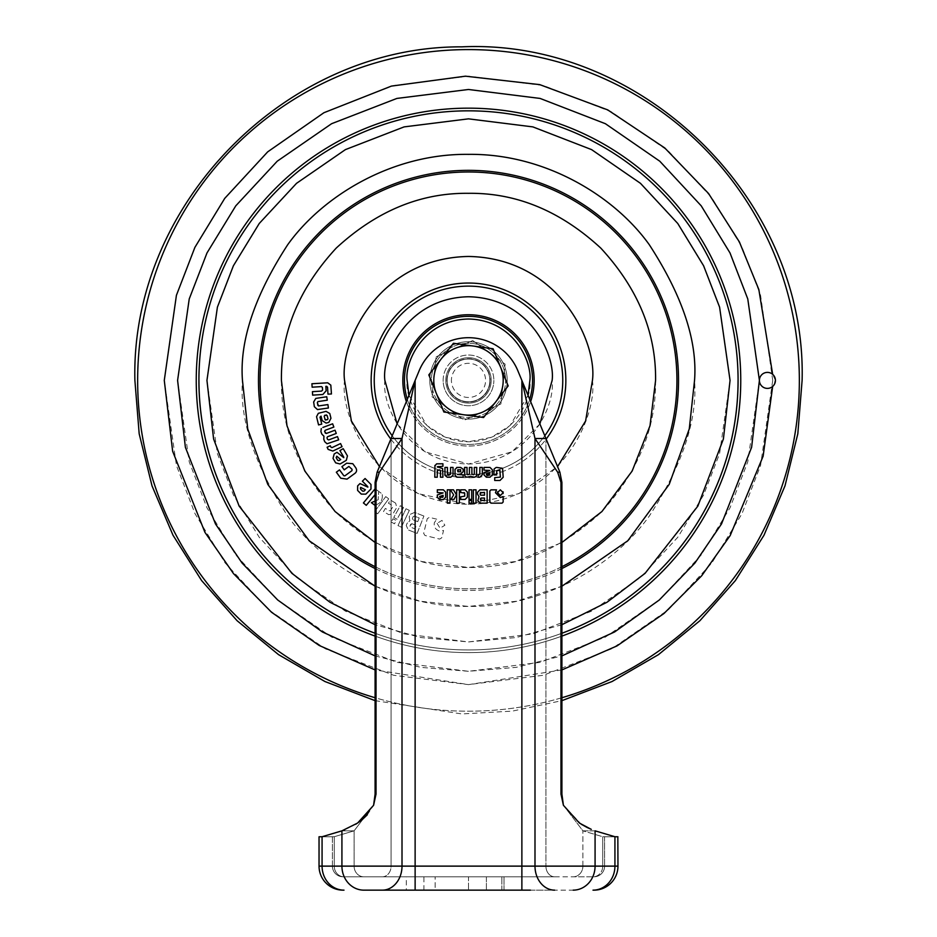 <?xml version="1.0" encoding="UTF-8"?>
<svg xmlns="http://www.w3.org/2000/svg" width="937" height="937" viewBox="0 0 937 937"><rect width="100%" height="100%" fill="white"/><g stroke="black" fill="none" stroke-linecap="round" stroke-linejoin="round"><path stroke-width="0.7" stroke-dasharray="4.68 3.51" d="M434.136 375.632A34.692 34.692 0 0 0 463.733 414.763A34.692 34.692 0 0 0 500.651 367.339A34.692 34.692 0 0 0 434.136 375.632A34.692 34.692 0 0 0 495.884 401.704A34.692 34.692 0 0 0 473.267 346.022A34.692 34.692 0 0 0 434.136 375.632M447.347 377.459A21.352 21.352 0 0 0 465.572 401.54A21.352 21.352 0 0 0 489.653 383.327A21.352 21.352 0 0 0 471.428 359.246A21.352 21.352 0 0 0 447.347 377.459A21.352 21.352 0 0 0 465.572 401.54A21.352 21.352 0 0 0 489.653 383.327A21.352 21.352 0 0 0 471.428 359.246A21.352 21.352 0 0 0 447.347 377.459M451.575 378.044A17.077 17.077 0 0 0 466.157 397.311A17.077 17.077 0 0 0 485.425 382.741A17.077 17.077 0 0 0 470.842 363.474A17.077 17.077 0 0 0 451.575 378.044M436.349 393.446L428.818 374.894L453.426 343.27L493.108 348.775L508.182 385.903L483.574 417.515L443.892 412.011L436.349 393.446M488.013 371.731A21.352 21.352 0 0 0 459.833 360.874A21.352 21.352 0 0 0 448.987 389.054A21.352 21.352 0 0 0 477.167 399.912A21.352 21.352 0 0 0 488.013 371.731A21.352 21.352 0 0 0 459.833 360.874A21.352 21.352 0 0 0 448.987 389.054A21.352 21.352 0 0 0 477.167 399.912A21.352 21.352 0 0 0 488.013 371.731M433.995 376.733A34.692 34.692 0 0 0 448.073 408.438L464.272 420.233L482.578 412.104A34.692 34.692 0 0 0 503.005 384.065L500.885 403.976L482.578 412.104L500.885 403.976L503.005 384.065A34.692 34.692 0 0 0 488.927 352.347L505.113 364.142L503.005 384.065L505.113 364.142L488.927 352.347A34.692 34.692 0 0 0 454.422 348.681L472.728 340.553L488.927 352.347L472.728 340.553L454.422 348.681A34.692 34.692 0 0 0 433.995 376.733L431.887 396.644L436.115 356.81L454.422 348.681L436.115 356.81L433.995 376.733A34.692 34.692 0 0 0 482.578 412.104A34.692 34.692 0 0 0 488.927 352.347A34.692 34.692 0 0 0 433.995 376.733M448.073 408.438L431.887 396.644L448.073 408.438A34.692 34.692 0 0 0 482.578 412.104L464.272 420.233L448.073 408.438M491.187 380.399A22.687 22.687 0 0 0 468.5 357.711A22.687 22.687 0 0 0 445.813 380.399A22.687 22.687 0 0 1 468.5 357.711A22.687 22.687 0 0 1 491.187 380.399A22.687 22.687 0 0 0 468.5 357.711A22.687 22.687 0 0 0 445.813 380.399A22.687 22.687 0 0 1 468.5 357.711A22.687 22.687 0 0 1 491.187 380.399A22.687 22.687 0 0 1 468.5 403.074A22.687 22.687 0 0 1 445.813 380.399A22.687 22.687 0 0 0 468.5 403.074A22.687 22.687 0 0 0 491.187 380.399A22.687 22.687 0 0 1 468.5 403.074A22.687 22.687 0 0 1 445.813 380.399A22.687 22.687 0 0 0 468.5 403.074A22.687 22.687 0 0 0 491.187 380.399M486.385 890.15L486.385 876.809L504.001 876.809L486.385 876.809L504.001 876.809L486.385 876.809L486.385 890.15L504.001 890.15L504.001 876.809L504.001 890.15L486.385 890.15L501.857 890.15L501.857 876.809L501.857 890.15L435.143 890.15L435.143 876.809L435.143 890.15M530.459 890.15L554.669 890.15A24.022 19.677 -90 0 1 534.992 866.128L534.992 438.504L557.667 472.201L560.97 482.414L560.97 794.072L563.406 805.281L582.896 830.838L595.077 830.838L595.077 866.128L521.874 866.128L545.92 866.128L521.874 866.128L521.874 876.809L554.669 876.809L521.874 876.809L521.874 380.457L517.81 370.642L545.92 438.504L534.992 438.504L521.874 380.457L521.874 866.128L415.126 866.128L415.126 380.457L402.008 438.504L391.08 438.504L419.19 370.642A53.374 53.374 0 0 1 517.81 370.642A53.374 53.374 0 0 0 419.19 370.642L415.126 380.457L419.19 370.642A53.374 53.374 0 0 1 517.81 370.642L521.874 380.457L521.874 890.15L406.318 890.15L406.318 876.809L423.934 876.809L406.318 876.809M423.934 890.15L423.934 876.809M367.269 814.839L373.594 805.281L376.03 794.072L376.03 482.414L379.333 472.201L402.008 438.504L402.008 866.128L341.923 866.128A24.022 21.926 90 0 0 363.849 890.15L573.151 890.15A24.022 21.926 90 0 0 595.077 866.128L614.93 866.128A24.022 21.926 -90 0 1 593.004 890.15M341.923 830.838L354.104 830.838L341.923 830.838L341.923 866.128L322.07 866.128L322.07 836.729L342.696 830.557M344.652 829.795L355.72 824.255M360.37 821.093L362.08 819.746M319.037 866.128L322.07 866.128A24.022 21.926 90 0 0 343.996 890.15L343.059 890.15A24.022 24.022 0 0 1 319.037 866.128A24.022 24.022 0 0 0 343.059 890.15M617.764 836.776L602.749 836.729L582.896 830.838L602.749 836.729L614.93 836.729L595.077 830.838L582.896 830.838L563.406 805.281L581.245 824.232M376.03 794.072L375.093 794.072L375.093 482.414L377.119 472.201L391.08 438.504L391.08 866.128L415.126 866.128L415.126 380.457L415.126 866.128L354.104 866.128L354.104 830.838L373.594 805.281L354.104 830.838L334.251 836.729L354.104 830.838L354.104 866.128L334.251 866.128L334.251 836.729L332.389 836.776L334.251 836.729L334.251 866.128A10.67 9.745 90 0 0 343.996 876.809L382.331 876.809L343.996 876.809A10.67 9.745 90 0 1 334.251 866.128L332.389 866.128L332.389 836.776L319.447 836.776M382.331 890.15L382.331 890.15A24.022 19.677 90 0 0 402.008 866.128L415.126 866.128L415.126 876.809L382.331 876.809L554.669 876.809A10.67 8.749 -90 0 1 545.92 866.128L582.896 866.128A10.67 9.745 90 0 1 573.151 876.809A10.67 9.745 90 0 0 582.896 866.128L602.749 866.128A10.67 9.745 -90 0 1 593.004 876.809L573.151 876.809L593.004 876.809A10.67 9.745 -90 0 0 602.749 866.128L582.896 866.128L582.896 830.838L582.896 866.128L545.92 866.128A10.67 8.749 -90 0 0 554.669 876.809L382.331 876.809A10.67 8.749 90 0 0 391.08 866.128L332.389 866.128A10.67 10.67 0 0 0 343.059 876.809A10.67 10.67 0 0 1 332.389 866.128L332.389 836.776L319.236 836.776M501.857 876.809L468.5 876.809L468.5 890.15L468.5 876.809L435.143 876.809L501.857 876.809M545.92 438.504L545.92 866.128L545.92 438.504L559.881 472.201L561.907 482.414L560.97 482.414M560.97 794.072L561.907 794.072L561.907 482.414M617.963 866.128L617.963 836.776L614.93 836.729L614.93 866.128L617.963 866.128A24.022 24.022 0 0 1 593.941 890.15A24.022 24.022 0 0 0 617.963 866.128M614.93 836.729L602.749 836.729L602.749 866.128L602.749 836.729L617.963 836.776M437.872 469.941L437.263 477.214L434.791 477.214L434.827 465.958L436.619 463.838M437.813 466.286L437.263 467.434L440.46 467.434L442.58 468.547L442.92 469.917L442.92 477.214L440.449 477.214L440.449 470.702L438.024 469.917M437.122 463.78L442.92 463.78L442.92 466.263L437.966 466.263M457.49 474.356L463.147 474.86L463.147 477.214L457.08 477.179L455.042 475.352L455.007 469.73L457.256 467.434L460.664 467.434L463.183 469.648L463.183 471.639L460.793 473.958L457.479 474.204M482.321 474.708L482.321 467.434L479.838 467.434L479.838 474.204L478.128 474.731L478.128 477.214L479.814 477.214M499.995 480.47L494.713 480.47L494.713 477.659L500.393 477.12L500.323 470.585L496.68 470.819L496.68 474.93L493.869 474.93L494.127 468.968L496.751 467.434L502.537 468.301L503.192 477.249M447.3 489.817L449.959 489.817L449.959 503.157L447.3 503.157L447.3 489.817M450.978 499.421L453.66 494.853L450.392 489.817L453.461 489.817L456.448 494.853L453.976 499.421L450.978 499.421M469.039 489.817L471.698 489.817L471.698 499.421L469.039 499.421L469.039 489.817M473.361 489.817L476.019 489.817L476.019 503.157L473.361 503.157L473.361 489.817M490.988 503.157L502.033 503.157L503.157 502.033L503.157 496.516M500.323 497.559L495.462 492.698L496.505 489.852L490.988 489.852L489.852 490.988L489.852 502.033M500.335 489.817L503.192 492.675L500.335 495.544L497.465 492.675L500.335 489.817M480.271 503.157L487.135 503.157L487.135 489.817L480.002 489.817M477.811 500.698L478.994 496.645L477.542 494.174L477.542 492.276M469.039 500.499L471.698 500.499L471.698 503.157L469.039 503.157L469.039 500.499M467.376 492.089L467.376 497.16L465.115 499.433L460.711 499.433L460.711 496.821L464.717 496.165L464.717 493.155L460.711 492.499L460.711 489.817L465.115 489.817M456.682 489.817L459.353 489.817L459.353 503.157L456.682 503.157L456.682 489.817M443.342 499.597L439.629 499.597L437.321 497.289L437.321 494.959L443.142 492.909L437.321 492.534L437.321 489.817L443.342 489.817L445.637 492.124L445.637 497.289M492.323 469.742L492.323 474.907L490.016 477.214L486.315 477.214L484.007 474.907L484.007 472.576L489.828 470.526M489.407 470.151L484.007 470.151L484.007 467.434L490.016 467.434M469.039 474.684L467.001 473.993L467.024 467.434L464.541 467.434L464.846 476.195L466.813 477.214L470.643 476.347L474.485 477.214L476.441 476.195L476.769 467.434L474.286 467.434L474.321 473.993M469.414 474.11L469.414 467.434L471.897 467.434L471.897 474.11L473.618 474.731M447.441 474.192L450.568 474.192L450.568 467.434L453.051 467.434L453.016 475.34L450.72 477.214L447.277 477.214L444.981 475.34M444.934 474.883L444.934 467.434L447.417 467.434L447.417 474.052M604.588 836.776L604.611 866.128A10.67 10.67 0 0 1 593.941 876.809A10.67 10.67 0 0 0 604.611 866.128L604.588 836.776L617.916 836.776L604.588 836.776M457.514 471.241L457.643 469.777L460.922 469.812L460.688 471.768L457.818 471.733M481.114 498.062L484.499 498.062L484.499 500.698L481.114 500.698M480.447 500.03L480.447 498.73M480.775 492.347L484.499 492.347L484.499 495.181L480.775 495.181L480.107 493.026M439.652 496.739L443.178 495.31L443.178 496.762M442.487 497.43L440.331 497.43M489.173 475.047L487.017 475.047L486.338 474.122L489.864 472.939L489.864 474.38M532.556 380.399A64.056 64.056 0 0 0 468.5 316.343A64.056 64.056 0 0 0 404.444 380.399A64.056 64.056 0 0 1 468.5 316.343A64.056 64.056 0 0 1 532.556 380.399A64.056 64.056 0 0 1 468.5 444.443A64.056 64.056 0 0 1 404.444 380.399A64.056 64.056 0 0 0 468.5 444.443A64.056 64.056 0 0 0 532.556 380.399A64.056 64.056 0 0 1 468.5 444.443A64.056 64.056 0 0 1 404.444 380.399A64.056 64.056 0 0 1 468.5 316.343A64.056 64.056 0 0 1 532.556 380.399A64.056 64.056 0 0 1 468.5 444.443A64.056 64.056 0 0 1 404.444 380.399A64.056 64.056 0 0 0 468.5 444.443A64.056 64.056 0 0 0 532.556 380.399M507.198 380.399A38.698 38.698 0 0 1 468.5 419.097A38.698 38.698 0 0 1 429.802 380.399A38.698 38.698 0 0 0 468.5 419.097A38.698 38.698 0 0 0 507.198 380.399A38.698 38.698 0 0 1 468.5 419.097A38.698 38.698 0 0 1 429.802 380.399A38.698 38.698 0 0 0 468.5 419.097A38.698 38.698 0 0 0 507.198 380.399A38.698 38.698 0 0 0 468.5 341.7A38.698 38.698 0 0 0 429.802 380.399A38.698 38.698 0 0 1 468.5 341.7A38.698 38.698 0 0 1 507.198 380.399A38.698 38.698 0 0 0 468.5 341.7A38.698 38.698 0 0 0 429.802 380.399A38.698 38.698 0 0 1 468.5 341.7A38.698 38.698 0 0 1 507.198 380.399M431.407 380.399A37.093 37.093 0 0 0 468.5 417.492A37.093 37.093 0 0 0 505.593 380.399A37.093 37.093 0 0 1 468.5 417.492A37.093 37.093 0 0 1 431.407 380.399A37.093 37.093 0 0 1 468.5 343.293A37.093 37.093 0 0 1 505.593 380.399A37.093 37.093 0 0 0 468.5 343.293A37.093 37.093 0 0 0 431.407 380.399M443.142 380.399A25.358 25.358 0 0 1 468.5 355.041A25.358 25.358 0 0 1 493.858 380.399A25.358 25.358 0 0 0 468.5 355.041A25.358 25.358 0 0 0 443.142 380.399A25.358 25.358 0 0 0 468.5 405.744A25.358 25.358 0 0 0 493.858 380.399A25.358 25.358 0 0 1 468.5 405.744A25.358 25.358 0 0 1 443.142 380.399M446.879 380.399A21.621 21.621 0 0 1 468.5 358.777A21.621 21.621 0 0 1 490.121 380.399A21.621 21.621 0 0 0 468.5 358.777A21.621 21.621 0 0 0 446.879 380.399A21.621 21.621 0 0 0 468.5 402.008A21.621 21.621 0 0 0 490.121 380.399A21.621 21.621 0 0 1 468.5 402.008A21.621 21.621 0 0 1 446.879 380.399M775.426 380.399L772.662 374.343A8.011 8.011 0 0 0 759.403 380.399A8.011 8.011 0 0 0 772.662 386.442L774.7 383.713M740.722 380.399A272.222 272.222 0 0 0 468.5 108.165A272.222 272.222 0 0 0 196.278 380.399A272.222 272.222 0 0 0 468.5 652.62A272.222 272.222 0 0 0 740.722 380.399M738.051 380.399A269.551 269.551 0 0 0 468.5 110.835A269.551 269.551 0 0 0 198.949 380.399A269.551 269.551 0 0 0 468.5 649.95A269.551 269.551 0 0 0 738.051 380.399A269.551 269.551 0 0 1 468.5 649.95A269.551 269.551 0 0 1 198.949 380.399A269.551 269.551 0 0 1 468.5 110.835A269.551 269.551 0 0 1 738.051 380.399A269.551 269.551 0 0 0 468.5 110.835A269.551 269.551 0 0 0 198.949 380.399A269.551 269.551 0 0 0 468.5 649.95A269.551 269.551 0 0 0 738.051 380.399A269.551 269.551 0 0 1 468.5 649.95A269.551 269.551 0 0 1 198.949 380.399M655.584 380.399C656.169 428.338 637.898 472.435 600.793 512.68C560.537 549.796 516.439 568.056 468.5 567.482C420.561 568.056 376.463 549.796 336.207 512.68C299.102 472.435 280.831 428.338 281.416 380.399C280.831 332.448 299.102 288.35 336.207 248.106C376.463 210.989 420.561 192.729 468.5 193.315C516.439 192.729 560.537 211.001 600.793 248.106C637.898 288.35 656.169 332.448 655.584 380.399M375.093 542.488L421.662 561.521L468.5 567.482L515.338 561.521L561.907 542.488M402.84 380.399A65.66 65.66 0 0 1 468.5 314.738A65.66 65.66 0 0 1 534.16 380.399A65.66 65.66 0 0 1 468.5 446.047A65.66 65.66 0 0 1 402.84 380.399M561.907 636.094A272.222 272.222 0 0 1 375.093 636.094M561.907 633.248A269.551 269.551 0 0 1 375.093 633.248A269.551 269.551 0 0 0 561.907 633.248M355.463 467.352L352.78 463.698M347.041 479.135L353.963 474.052M343.82 475.738L339.51 469.882L336.336 472.213L340.74 478.198M351.949 470.655L344.851 475.867M346.643 463.194L341.911 466.673L344.242 469.847L348.892 466.427L352.043 469.332M347.451 455.909L343.188 448.659L339.908 450.592L343.738 457.092M340.084 463.991L346.315 460.313M343.785 457.689L336.992 452.302L334.181 453.965L333.033 458.38L335.669 462.855M317.479 409.574L328.407 408.005L327.903 404.573L318.533 405.955M317.62 404.96L317.889 401.598L327.259 400.193L326.744 396.749L315.792 398.412L313.649 401.996L314.352 406.717M327.54 387.215L327.973 394.161L331.452 393.95L330.82 385.13L327.692 382.8L311.916 383.748L312.138 387.192L321.496 386.606L322.387 387.414L322.586 390.085M321.543 391.092L312.419 391.666L312.63 395.133L322.867 394.489L326.123 390.823L325.842 386.337L326.638 386.29M326.111 423.079L328.817 422.4L330.96 418.253L329.777 413.522L326.029 411.355L318.346 413.311M316.554 416.672L318.557 424.918L321.742 424.121L320.349 416.333L321.051 416.133L322.176 420.619M323.956 436.232L323.769 439.207L324.717 441.702L327.036 443.763L338.679 439.84L337.461 436.607L328.735 439.91M320.911 431.629L321.848 434.112M325.139 432.941L325.139 430.317L333.853 427.061L332.623 423.805L322.867 427.459M327.575 439.418L326.966 437.79L327.54 436.747L336.266 433.444L335.036 430.188L326.322 433.48M330.925 447.125L330.281 445.754L327.118 447.242L328.126 449.385L332.834 451.06L342.04 446.703L340.564 443.564L331.967 447.628M370.993 484.488L365.079 478.514L362.385 481.185L367.691 486.549M365.84 494.139L370.97 489.044M367.878 487.123L359.972 483.574L357.653 485.87L357.618 490.426L361.272 494.115M375.093 488.833L378.161 490.965L375.292 488.587L363.415 502.946L366.273 505.324L375.093 494.677M375.093 511.028L385.751 496.61L388.738 498.824L385.751 496.61L374.671 511.59L377.658 513.804L388.738 498.824L377.658 513.804L375.093 511.907M374.73 505.148C380.551 503.778 383.022 500.042 382.132 493.928L378.677 491.386L378.173 499.761L371.357 502.665L374.73 505.148C380.551 503.778 383.022 500.042 382.132 493.928L378.677 491.386L378.173 499.761L375.093 501.072M395.648 503.146L390.378 500.007L388.457 503.216L392.439 505.582L392.779 506.858L390.624 510.466L389.335 510.782L385.365 508.416L383.502 511.543L388.773 514.682L393.107 513.581L396.749 507.479L395.648 503.146L396.749 507.479L393.107 513.581L388.773 514.682L383.502 511.543L385.365 508.416L389.335 510.782L390.624 510.466L392.779 506.858L392.439 505.582L388.457 503.216L390.378 500.007L395.648 503.146M403.554 507.549L400.31 505.734L393.763 517.447L397.007 519.262L403.554 507.549L397.007 519.262L393.763 517.447L400.31 505.734L403.554 507.549M391.221 522.003L394.465 523.818L396.281 520.562L393.036 518.747L391.221 522.003L393.036 518.747L396.281 520.562L394.465 523.818L391.221 522.003M409.34 510.349L405.99 508.756L397.991 525.587L401.352 527.18L409.34 510.349L401.352 527.18L397.991 525.587L405.99 508.756L409.34 510.349M423.899 516.041L414.622 512.422L410.16 514.378L409.2 516.837L409.844 520.785L407.056 523.373L406.248 525.446L408.204 529.909L417.141 533.399L423.899 516.041L417.141 533.399L408.204 529.909L406.248 525.446L407.056 523.373L409.844 520.785L409.2 516.837L410.16 514.378L414.622 512.422L423.899 516.041M437.099 523.35L440.039 528.199L444.876 525.259L441.948 520.41L437.099 523.35L441.948 520.41L444.876 525.259L440.039 528.199L437.099 523.35M436.724 519.18L429.38 517.376L427.26 518.676L423.653 533.352L424.941 535.472L439.664 539.091L441.749 537.803L443.552 530.471L439.348 530.939C435.377 529.581 433.714 526.84 434.358 522.705L436.724 519.18L434.358 522.705C433.714 526.84 435.377 529.581 439.348 530.939L443.552 530.471L441.749 537.803L439.664 539.091L424.941 535.472L423.653 533.352L427.26 518.676L429.38 517.376L436.724 519.18M417.75 521.663L412.912 519.777L412.385 518.583L413.135 516.638L414.341 516.111L419.19 517.997L417.75 521.663L412.912 519.777L412.385 518.583L413.135 516.638L414.341 516.111L419.19 517.997L417.75 521.663M410.675 524.24L411.882 523.701L416.297 525.423L414.95 528.855L410.547 527.133L410.008 525.938L411.882 523.701L416.297 525.423L414.95 528.855L410.547 527.133L410.008 525.938L410.675 524.24M336.16 457.678L336.781 456.202L340.717 459.61L338.971 460.641L337.683 460.278L336.16 457.678M326.193 414.88L327.177 415.548L327.997 418.816L325.865 420.092L324.202 416.333L326.193 414.88M360.476 488.985L360.722 487.404L365.383 489.735L363.943 491.164L362.596 491.129L360.476 488.985M406.365 401.598A65.66 65.66 0 0 0 530.635 401.598M407.302 399.314A64.056 64.056 0 0 0 529.698 399.314M415.126 890.15L415.126 866.128L521.874 866.128L415.126 866.128L415.126 876.809L382.331 876.809A10.67 8.749 -90 0 0 391.08 866.128L391.08 438.504M379.333 472.201L377.119 472.201M376.03 482.414L375.093 482.414M559.881 472.201L557.667 472.201M322.07 836.729L334.251 836.729L322.07 836.729M363.849 876.809A10.67 9.745 90 0 1 354.104 866.128A10.67 9.745 -90 0 0 363.849 876.809L382.331 876.809M593.941 876.809A10.67 10.67 0 0 0 604.611 866.128A10.67 10.67 0 0 1 593.941 876.809M343.059 876.809A10.67 10.67 0 0 1 332.389 866.128A10.67 10.67 0 0 0 343.059 876.809M602.749 866.128L604.611 866.128L602.749 866.128M529.885 380.399C532.357 362.443 513.933 319.845 468.5 319.013C423.067 319.845 404.643 362.443 407.115 380.399C404.643 398.354 423.067 440.94 468.5 441.772C513.933 440.94 532.357 398.354 529.885 380.399M528.035 395.332L510.068 425.562L491.562 437.274L468.5 441.772L445.438 437.274L426.932 425.562L408.965 395.332M799.296 380.399A330.796 330.796 0 0 0 468.5 49.591A330.796 330.796 0 0 0 137.704 380.399A330.796 330.796 0 0 0 468.5 711.195A330.796 330.796 0 0 0 799.296 380.399M772.72 380.399L760.551 295.214L741.963 247.087L711.874 197.859L668.538 151.185L611.662 111.96L543.39 85.525L468.5 76.166L393.61 85.525L325.338 111.96L268.462 151.185L225.126 197.859L195.037 247.087L176.449 295.214L164.28 380.399L176.449 465.572L195.037 513.71L225.126 562.926L268.462 609.6L325.338 648.826L393.61 675.261L468.5 684.619L543.39 675.261L611.662 648.826L668.538 609.6L711.874 562.926L741.963 513.71L760.551 465.572L772.72 380.399M177.597 380.399L189.227 298.938L207.007 252.92L235.773 205.847L277.223 161.211L331.604 123.707L396.89 98.432L468.5 89.483L540.11 98.432L605.396 123.707L659.777 161.211L701.227 205.847L729.993 252.92L747.773 298.938L759.403 380.399L747.773 461.847L729.993 507.866L701.227 554.938L659.777 599.575L605.396 637.078L540.11 662.354L468.5 671.302L396.89 662.354L331.604 637.078L277.223 599.575L235.773 554.938L207.007 507.866L189.227 461.847L177.597 380.399M730.052 380.399L719.593 307.16L703.605 265.78L677.744 223.463L640.475 183.336L591.587 149.615L532.884 126.893L468.5 118.847L404.116 126.893L345.413 149.615L296.525 183.336L259.256 223.463L233.395 265.78L217.407 307.16L206.948 380.399L217.407 453.625L233.395 495.005L259.256 537.323L296.525 577.45L345.413 611.17L404.116 633.892L468.5 641.939L532.884 633.892L591.587 611.17L640.475 577.45L677.744 537.323L703.605 495.005L719.593 453.625L730.052 380.399M678.552 380.399A210.052 210.052 0 0 0 468.5 170.347A210.052 210.052 0 0 0 258.448 380.399A210.052 210.052 0 0 0 468.5 590.439A210.052 210.052 0 0 0 678.552 380.399M242.46 380.399C239.45 341.103 254.513 295.893 287.671 244.768C322.351 196.231 391.771 153.457 468.5 154.359C545.229 153.457 614.649 196.231 649.329 244.768C682.487 295.893 697.55 341.103 694.54 380.399C697.55 419.682 682.487 464.893 649.329 516.018C614.649 564.554 545.229 607.328 468.5 606.426C391.771 607.328 322.351 564.554 287.671 516.018C254.513 464.893 239.45 419.682 242.46 380.399M676.901 380.399A208.401 208.401 0 0 1 468.5 588.799A208.401 208.401 0 0 1 260.099 380.399A208.401 208.401 0 0 1 468.5 171.986A208.401 208.401 0 0 1 676.901 380.399M375.093 566.698A208.401 208.401 0 0 0 561.907 566.698M565.854 380.399A97.354 97.354 0 0 1 468.5 477.741A97.354 97.354 0 0 1 371.146 380.399A97.354 97.354 0 0 1 468.5 283.044A97.354 97.354 0 0 1 565.854 380.399M592.442 380.399C597.419 416.649 560.232 502.642 468.5 504.329C376.768 502.642 339.581 416.649 344.558 380.399C339.581 344.137 376.768 258.143 468.5 256.457C560.232 258.143 597.419 344.137 592.442 380.399M390.834 439.09A97.354 97.354 0 0 0 546.166 439.09M379.438 466.591L418.23 493.682L468.5 504.329L518.77 493.682L557.562 466.591M552.127 380.399C555.489 355.931 530.401 297.907 468.5 296.76C406.599 297.907 381.511 355.931 384.873 380.399C381.511 404.854 406.599 462.878 468.5 464.026C530.401 462.878 555.489 404.854 552.127 380.399M562.762 380.399A94.262 94.262 0 0 0 468.5 286.125A94.262 94.262 0 0 0 374.238 380.399A94.262 94.262 0 0 0 468.5 474.661A94.262 94.262 0 0 0 562.762 380.399M561.907 568.525A210.052 210.052 0 0 1 375.093 568.525M544.784 435.764A94.262 94.262 0 0 1 392.216 435.764M561.907 697.737A330.796 330.796 0 0 1 375.093 697.737M561.907 669.92L468.57 684.619L375.093 669.92M375.093 655.9L420.854 667.367L468.5 671.302L516.146 667.367L561.907 655.9M561.907 624.698L516.392 637.523L468.5 641.939L420.608 637.523L375.093 624.698M375.093 586.222L420.174 601.203L468.5 606.426L516.826 601.203L561.907 586.222M539.888 423.946L512.012 451.81L468.5 464.026L424.988 451.81L397.112 423.946M554.669 876.809L573.151 876.809M375.093 700.653L461.824 713.935L512.328 711.124L561.907 700.653"/><path stroke-width="1.41" d="M502.864 385.166A34.692 34.692 0 0 0 500.651 367.339L493.108 348.775L453.426 343.27L428.818 374.894L443.892 412.011L483.574 417.515L508.182 385.903L500.651 367.339A34.692 34.692 0 0 0 441.116 359.082A34.692 34.692 0 0 0 463.733 414.763A34.692 34.692 0 0 0 502.864 385.166M486.385 890.15L435.143 890.15M423.934 890.15L415.126 890.15L423.934 890.15M406.318 890.15L363.849 890.15A24.022 21.926 -90 0 1 341.923 866.128L322.07 866.128A24.022 21.926 90 0 0 343.996 890.15L343.059 890.15A24.022 24.022 0 0 1 319.037 866.128L319.037 836.776L322.07 836.729L319.037 836.776L319.037 866.128A24.022 24.022 0 0 0 343.059 890.15M530.459 890.15L382.331 890.15A24.022 19.677 -90 0 0 402.008 866.128L341.923 866.128L341.923 830.838L322.07 836.729L322.07 866.128L319.037 866.128M342.696 830.557L344.652 829.795M355.72 824.255L360.37 821.093M362.08 819.746L367.269 814.839M593.004 890.15L593.941 890.15L593.004 890.15A24.022 21.926 -90 0 0 614.93 866.128L402.008 866.128L402.008 438.504L379.333 472.201L376.03 482.414L376.03 794.072L373.594 805.281L375.093 794.424M581.245 824.232L587.042 827.43M587.511 827.652L591.083 829.268M591.317 829.374L579.382 823.037L563.406 805.281L560.97 794.072L560.97 482.414L557.667 472.201L534.992 438.504L545.92 438.504L517.81 370.642A53.374 53.374 0 0 0 419.19 370.642L377.119 472.201L375.093 482.414L376.03 482.414M561.907 794.084L563.406 805.281L561.907 794.072L561.907 482.414L559.881 472.201L545.92 438.504M617.834 836.776L617.963 866.128A24.022 24.022 0 0 1 593.941 890.15A24.022 24.022 0 0 0 617.963 866.128L614.93 866.128L614.93 836.729L595.077 830.838L595.077 866.128A24.022 21.926 -90 0 1 573.151 890.15M376.03 794.072L375.093 794.072L373.594 805.281L357.618 823.037L341.923 830.838M391.08 438.504L402.008 438.504L415.126 380.457L415.126 890.15L363.849 890.15M434.827 465.958L436.619 463.838L442.92 463.78L442.92 466.263L437.263 466.86L442.58 468.547L442.92 477.214L440.449 477.214L440.449 470.702L439.781 469.917L437.263 470.538L437.263 477.214L434.791 477.214L434.955 465.373M463.147 474.86L463.147 477.214L457.08 477.179L455.042 475.352L455.042 469.285L457.256 467.434L460.664 467.434L463.147 469.203L463.183 471.639L460.793 473.958L457.49 474.485L463.147 474.86M479.838 474.204L479.838 467.434L482.321 467.434L482.321 474.708L479.814 477.214L478.128 477.214L478.128 474.731L479.205 474.731M496.751 467.434L502.537 468.301L503.192 477.249L499.995 480.47L494.713 480.47L494.713 477.659L500.393 477.12L499.796 470.233L496.68 470.819L496.68 474.93L493.869 474.93L494.127 468.968L496.106 467.481M447.3 503.157L447.3 489.817L449.959 489.817L449.959 503.157L447.3 503.157M453.976 499.421L450.978 499.421L453.66 494.853L450.392 489.817L453.461 489.817L456.448 494.853L453.976 499.421M469.039 499.421L469.039 489.817L471.698 489.817L471.698 499.421L469.039 499.421M473.361 503.157L473.361 489.817L476.019 489.817L476.019 503.157L473.361 503.157M500.323 497.559L503.157 496.516L503.157 502.033L502.033 503.157L490.988 503.157L489.852 502.033L489.852 490.988L490.988 489.852L496.505 489.852L495.462 492.698L500.323 497.559L503.157 496.516M497.465 492.675L500.335 489.817L503.192 492.675L500.335 495.544L497.465 492.675L497.606 491.784M487.135 503.157L480.271 503.157L477.811 500.698L478.994 496.645L477.542 494.174L477.542 492.276L480.002 489.817L487.135 489.817L487.135 503.157M469.039 503.157L469.039 500.499L471.698 500.499L471.698 503.157L469.039 503.157M460.711 496.821L464.717 496.165L464.717 493.155L460.711 492.499L460.711 489.817L465.115 489.817L467.376 492.089L467.376 497.16L465.115 499.433L460.711 499.433L460.711 496.821M456.682 503.157L456.682 489.817L459.353 489.817L459.353 503.157L456.682 503.157M443.342 489.817L445.637 492.124L445.637 497.289L443.342 499.597L439.629 499.597L437.321 497.289L437.321 494.959L443.142 492.909L437.321 492.534L437.321 489.817L443.342 489.817M490.016 467.434L492.323 469.742L492.323 474.907L490.016 477.214L486.315 477.214L484.007 474.907L484.007 472.576L489.828 470.526L484.007 470.151L484.007 467.434L490.016 467.434L492.323 469.742M474.321 473.993L474.286 467.434L476.769 467.434L476.441 476.195L474.485 477.214L470.643 476.347L466.813 477.214L464.846 476.195L464.541 467.434L467.024 467.434L467.001 473.993L467.692 474.731L469.414 474.11L469.414 467.434L471.897 467.434L471.897 474.11L473.618 474.731L474.321 473.993L473.618 474.731M449.772 474.731L450.568 474.192L450.568 467.434L453.051 467.434L453.016 475.34L450.72 477.214L447.277 477.214L444.981 475.34L444.934 467.434L447.417 467.434L447.441 474.192L450.568 474.192M415.126 890.15L521.874 890.15L521.874 380.457L534.992 438.504L534.992 866.128A24.022 19.677 -90 0 0 554.669 890.15M614.93 836.729L617.916 836.776M375.093 794.072L375.093 482.414M456.635 467.516L457.256 467.434M457.08 477.179L456.495 477.062M482.321 474.708L479.814 477.214M503.192 477.249L499.995 480.47M490.988 503.157L489.852 502.033M503.064 491.784L503.064 493.565M477.811 500.698L480.271 503.157M477.542 492.276L480.002 489.817M465.115 489.817L467.376 492.089M464.717 493.155L464.038 492.499M445.637 497.289L443.342 499.597M492.323 474.907L492.218 475.621M476.441 476.195L475.855 476.816M447.417 474.052L448.237 474.731M453.016 475.34L452.852 475.973M457.49 470.163L460.547 469.601L460.688 471.768L457.818 471.733L458.134 469.589M481.114 500.698L480.447 500.03L481.114 498.062L484.499 498.062L484.499 500.698L480.447 500.03M480.107 493.026L484.499 492.347L484.499 495.181L480.775 495.181L480.107 494.513L480.775 492.347M443.178 496.762L440.331 497.43L439.652 496.505L443.178 495.31L442.487 497.43M489.864 474.38L487.017 475.047L486.338 474.122L489.864 472.939L489.173 475.047M480.447 498.73L481.114 498.062M440.331 497.43L439.652 496.739M487.017 475.047L486.338 474.356M375.093 636.094A272.222 272.222 0 0 1 468.5 108.165A272.222 272.222 0 0 1 561.907 636.094M198.949 380.399A269.551 269.551 0 0 0 375.093 633.248A269.551 269.551 0 0 1 468.5 110.835A269.551 269.551 0 0 1 561.907 633.248A269.551 269.551 0 0 0 738.051 380.399M561.907 542.488L601.917 511.543L632.135 471.077L649.997 425.773L655.584 380.399C656.169 332.448 637.898 288.35 600.793 248.106C560.537 210.989 516.439 192.729 468.5 193.315C420.561 192.729 376.463 211.001 336.207 248.106C299.102 288.35 280.831 332.448 281.416 380.399L287.003 425.773L304.865 471.077L335.083 511.543L375.093 542.488M775.426 380.399A8.011 8.011 0 0 1 767.415 388.398A8.011 8.011 0 0 1 759.403 380.399A8.011 8.011 0 0 1 767.415 372.387A8.011 8.011 0 0 1 775.426 380.399L774.7 383.713M530.635 401.598A65.66 65.66 0 0 0 468.5 314.738A65.66 65.66 0 0 0 406.365 401.598M529.698 399.314A64.056 64.056 0 0 0 468.5 316.343A64.056 64.056 0 0 0 407.302 399.314M353.963 474.052C356.856 472.295 357.348 470.058 355.463 467.352C357.348 470.058 356.856 472.295 353.963 474.052L347.041 479.135L340.74 478.198L347.041 479.135M344.851 475.867L343.82 475.738L344.851 475.867L351.949 470.655L352.043 469.332L351.949 470.655M352.78 463.698L346.643 463.194L352.78 463.698L355.463 467.352M346.315 460.313L347.451 455.909L346.315 460.313L340.084 463.991L335.669 462.855L340.084 463.991M343.738 457.092L339.908 450.592L343.188 448.659L347.451 455.909M314.352 406.717L317.479 409.574L314.352 406.717L313.649 401.996L315.792 398.412L326.744 396.749L327.259 400.193L317.889 401.598L317.303 402.828L318.533 405.955L317.62 404.96M326.638 386.29L327.54 387.215L325.842 386.337L326.123 390.823L322.867 394.489L312.63 395.133L312.419 391.666L321.543 391.092L322.586 390.085L321.543 391.092M322.176 420.619L326.111 423.079L322.176 420.619L321.051 416.133L320.009 417.176L321.742 424.121L318.557 424.918L316.554 416.672L318.346 413.311L316.554 416.672M321.848 434.112L323.956 436.232L321.848 434.112L320.911 431.629L321.286 428.549L320.911 431.629M322.867 427.459L332.623 423.805L333.853 427.061L325.139 430.317L324.6 431.535L326.322 433.48L325.139 432.941M328.735 439.91L327.575 439.418L328.735 439.91L337.461 436.607L338.679 439.84L327.036 443.763L324.717 441.702L323.769 439.207L323.956 436.232M331.967 447.628L330.925 447.125L331.967 447.628L340.564 443.564L342.04 446.703L332.834 451.06L328.126 449.385L327.118 447.242L330.281 445.754L330.925 447.125M370.97 489.044L370.993 484.488L370.97 489.044L365.84 494.139L361.272 494.115L365.84 494.139M367.691 486.549L362.385 481.185L365.079 478.514L370.993 484.488M374.73 505.148L371.357 502.665L375.093 501.072M340.74 478.198L336.336 472.213L339.51 469.882L343.82 475.738M352.043 469.332L348.892 466.427L344.242 469.847L341.911 466.673L346.643 463.194M335.669 462.855L333.033 458.38L334.181 453.965L336.992 452.302L343.785 457.689M317.479 409.574L328.407 408.005L327.903 404.573L318.533 405.955M322.586 390.085L322.387 387.414L321.496 386.606L312.138 387.192L311.916 383.748L327.692 382.8L330.82 385.13L331.452 393.95L327.973 394.161L327.54 387.215M318.346 413.311L326.029 411.355L329.777 413.522L330.96 418.253L328.817 422.4L326.111 423.079M326.322 433.48L335.036 430.188L336.266 433.444L327.54 436.747L326.966 437.79L327.575 439.418M361.272 494.115L357.618 490.426L357.653 485.87L359.972 483.574L367.878 487.123M375.093 494.677L366.273 505.324L363.415 502.946L375.093 488.833M375.093 511.907L375.093 511.028M337.683 460.278L336.16 457.678L336.781 456.202L340.717 459.61L338.971 460.641L337.683 460.278L338.971 460.641M324.729 415.267L327.177 415.548L327.997 418.816L327.411 419.694L325.104 419.741L324.202 416.333L324.729 415.267L324.202 416.333M362.596 491.129L360.476 488.985L360.722 487.404L365.383 489.735L363.943 491.164L362.596 491.129M326.193 414.88L327.177 415.548M325.865 420.092L325.104 419.741M327.997 418.816L327.411 419.694M360.476 488.985L360.487 487.627M379.333 472.201L377.119 472.201M557.667 472.201L559.881 472.201M560.97 482.414L561.907 482.414M560.97 794.072L561.907 794.072M408.965 395.332L407.115 380.399C404.643 362.443 423.067 319.845 468.5 319.013C513.933 319.845 532.357 362.443 529.885 380.399L528.035 395.332M375.093 697.737A330.796 330.796 0 0 1 468.5 49.591A330.796 330.796 0 0 1 561.907 697.737M375.093 669.92L319.189 645.464L271.566 612.283L233.477 573.573L204.934 532.333L172.654 451.294L164.28 380.399L176.414 295.331L194.908 247.356L224.751 198.351L267.677 151.864L323.921 112.721L391.408 86.099L465.478 76.178L539.735 84.623L607.738 109.898L664.743 147.929L708.583 193.537L739.398 241.957L758.841 289.545L772.662 374.343M561.907 655.9L614.59 631.96L659.273 600.008L694.903 563.067L721.537 523.912L751.615 447.3L759.403 380.399L747.773 298.938L729.993 252.92L701.227 205.847L659.777 161.211L605.396 123.707L540.11 98.432L468.5 89.483L396.89 98.432L331.604 123.707L277.223 161.211L235.773 205.847L207.007 252.92L189.227 298.938L177.597 380.399L185.385 447.3L215.463 523.912L242.097 563.067L277.727 600.008L322.41 631.96L375.093 655.9M375.093 624.698L329.965 602.245L291.922 573.35L239.122 506.085L213.601 438.996L206.948 380.399L217.407 307.16L233.395 265.78L259.256 223.463L296.525 183.336L345.413 149.615L404.116 126.893L468.5 118.847L532.884 126.893L591.587 149.615L640.475 183.336L677.744 223.463L703.605 265.78L719.593 307.16L730.052 380.399L723.399 438.996L697.878 506.085L645.078 573.35L607.035 602.245L561.907 624.698M561.907 586.222L627.79 540.766L669.205 484.37L689.269 428.923L694.54 380.399C697.55 341.103 682.487 295.893 649.329 244.768C614.649 196.231 545.229 153.457 468.5 154.359C391.771 153.457 322.351 196.231 287.671 244.768C254.513 295.893 239.45 341.103 242.46 380.399L247.731 428.923L267.795 484.37L309.21 540.766L375.093 586.222M375.093 568.525A210.052 210.052 0 0 1 468.5 170.347A210.052 210.052 0 0 1 561.907 568.525M561.907 566.698A208.401 208.401 0 0 0 468.5 171.986A208.401 208.401 0 0 0 375.093 566.698M546.166 439.09A97.354 97.354 0 0 0 468.5 283.044A97.354 97.354 0 0 0 390.834 439.09M557.562 466.591L585.613 420.959L592.442 380.399C597.419 344.137 560.232 258.143 468.5 256.457C376.768 258.143 339.581 344.137 344.558 380.399L351.387 420.959L379.438 466.591M392.216 435.764A94.262 94.262 0 0 1 468.5 286.125A94.262 94.262 0 0 1 544.784 435.764M397.112 423.946L384.873 380.399C381.511 355.931 406.599 297.907 468.5 296.76C530.401 297.907 555.489 355.931 552.127 380.399L539.888 423.946M772.662 386.442L763.116 456.225L730.192 535.542L701.684 575.775L663.946 613.536L616.968 645.933L561.907 669.92M375.093 700.653L324.952 681.527L278.558 654.647L237.096 620.716L201.619 580.577L173.017 535.25L152.017 485.881L139.18 433.796L134.893 380.399C130.501 204.547 285.937 45.983 461.824 46.85C642.431 38.464 806.898 199.663 802.107 380.399L797.82 433.784L784.983 485.881L763.983 535.25L735.381 580.577L699.904 620.716L658.442 654.658L612.048 681.527L561.907 700.653"/></g></svg>
